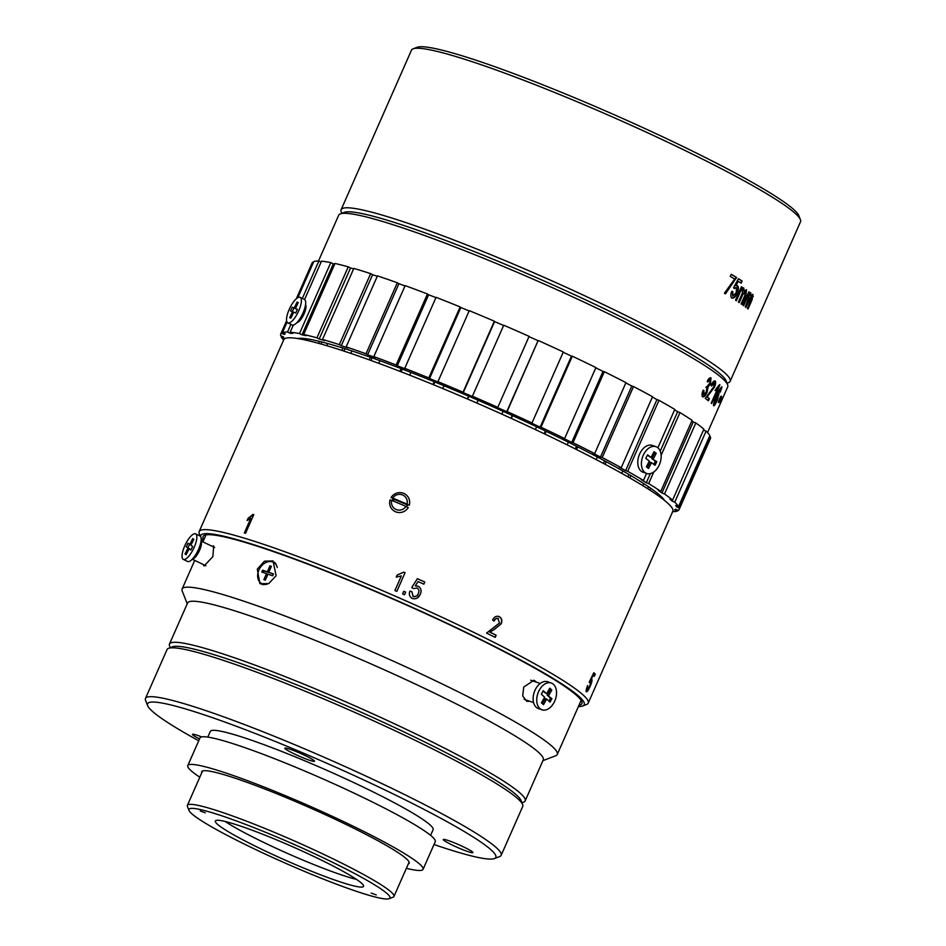 <?xml version="1.0" encoding="UTF-8"?>
<svg xmlns="http://www.w3.org/2000/svg" width="946" height="946" viewBox="0 0 946 946"><rect width="100%" height="100%" fill="white"/><g stroke="black" fill="none" stroke-linecap="round" stroke-linejoin="round"><path stroke-width="1.42" d="M305.073 755.511A16.2 1.525 -156.2 0 0 284.852 748.168A16.2 1.525 -156.2 0 0 294.265 753.903A16.2 1.525 -156.2 0 0 314.486 761.246A16.2 1.525 -156.2 0 0 305.073 755.511M201.652 736.899A16.2 1.525 -156.2 0 0 192.476 734.368A16.2 1.525 -156.2 0 0 199.535 738.932M463.528 846.883A16.2 1.525 -156.2 0 0 443.307 839.54A16.2 1.525 -156.2 0 0 452.72 845.275A16.2 1.525 -156.2 0 0 472.941 852.618A16.2 1.525 -156.2 0 0 463.528 846.883M198.731 740.753A190.323 17.903 23.8 0 1 147.647 705.645A190.323 17.903 23.8 0 1 385.152 790.052A190.323 17.903 23.8 0 1 494.38 858.578A190.323 17.903 23.8 0 1 434.013 844.53M147.647 705.645L145.578 700.371A194.379 18.281 23.8 0 1 145.483 698.432A194.379 18.281 23.8 0 1 388.132 786.564A194.379 18.281 23.8 0 1 501.167 855.314A194.379 18.281 23.8 0 1 499.677 856.544L494.38 858.578M145.483 698.432L167.04 649.559A194.379 18.281 23.8 0 1 168.53 648.329A194.379 18.281 23.8 0 1 409.689 737.691A194.379 18.281 23.8 0 1 522.63 804.514A194.379 18.281 23.8 0 1 522.724 806.441L501.167 855.314M168.53 648.329L172.503 646.804A191.34 17.998 23.8 0 1 409.89 734.77A191.34 17.998 23.8 0 1 521.069 800.541L522.63 804.514M207.789 737.1L210.296 731.424A121.762 11.447 23.8 0 1 362.294 786.634A121.762 11.447 23.8 0 1 433.102 829.701L430.607 835.365M201.746 772.823A113.39 10.666 23.8 0 1 201.687 771.7A113.39 10.666 23.8 0 1 343.232 823.103A113.39 10.666 23.8 0 1 409.169 863.213A113.39 10.666 23.8 0 1 408.305 863.923M199.807 777.198A128.573 12.097 23.8 0 1 187.793 765.562A128.573 12.097 23.8 0 1 348.294 823.86A128.573 12.097 23.8 0 1 423.063 869.339A128.573 12.097 23.8 0 1 406.378 868.298M187.793 765.562L199.996 737.904A128.573 12.097 23.8 0 1 360.497 796.189A128.573 12.097 23.8 0 1 435.266 841.668L423.063 869.339M342.854 213.382A209.563 19.712 23.8 0 1 604.281 308.703A209.563 19.712 23.8 0 1 726.268 382.48M341.813 213.311L341.222 211.809A212.602 19.996 23.8 0 1 341.116 209.705A212.602 19.996 23.8 0 1 606.516 306.09A212.602 19.996 23.8 0 1 730.158 381.285A212.602 19.996 23.8 0 1 728.526 382.633L727.025 383.213M724.423 293.189A212.602 19.996 23.8 0 1 725.487 293.828L736.603 277.521A212.602 19.996 23.8 0 0 731.246 274.245L730.288 276.409A212.602 19.996 23.8 0 1 734.64 279.046L724.423 293.189M732.878 291.687L732.701 296.169L736.236 292.657L736.532 287.572L734.415 288.554L733.552 287.667L738.459 278.68A212.602 19.996 23.8 0 1 742.113 280.997L741.156 283.161A212.602 19.996 23.8 0 0 738.318 281.34L735.964 285.68L737.644 285.822C738.85 287.395 738.696 289.843 737.194 293.142C735.586 296.867 733.812 298.522 731.873 298.096C730.548 296.76 730.525 294.502 731.79 291.309L732.878 291.687M742.787 289.783C741.558 289.783 740.458 291.108 739.476 293.768L736.414 300.722A212.602 19.996 23.8 0 0 735.539 300.154L741.451 286.733A212.602 19.996 23.8 0 1 742.22 287.241L741.38 289.133L743.804 287.986L744.124 291.167L746.536 289.831L745.909 295.258L741.865 304.423A212.602 19.996 23.8 0 0 741.108 303.903L744.833 295.459L745.519 291.628L742.669 294.821L739.24 302.614A212.602 19.996 23.8 0 0 738.424 302.058L742.255 293.355L742.787 289.783M749.823 294.691C748.783 294.762 747.754 296.122 746.749 298.77L743.674 305.724A212.602 19.996 23.8 0 0 742.965 305.203L748.877 291.794A212.602 19.996 23.8 0 1 749.504 292.243L748.676 294.135L750.805 292.87L750.864 295.968L752.992 294.513L752.07 299.823L748.026 308.987A212.602 19.996 23.8 0 0 747.435 308.526L752.011 296.323L749.386 299.61L745.956 307.403A212.602 19.996 23.8 0 0 745.306 306.906L749.823 294.691M341.116 209.705L411.486 50.162A212.602 19.996 23.8 0 1 413.118 48.825A212.602 19.996 23.8 0 1 676.887 146.559A212.602 19.996 23.8 0 1 800.411 219.638A212.602 19.996 23.8 0 1 800.517 221.754L730.158 381.285M413.118 48.825L417.091 47.3A209.563 19.712 23.8 0 1 677.088 143.638A209.563 19.712 23.8 0 1 798.862 215.676L800.411 219.638M731.211 274.328A212.093 19.949 23.8 0 1 736.213 277.379L736.603 277.521M736.213 277.379L725.097 293.686M737.644 285.822L737.241 285.668C738.436 287.241 738.282 289.689 736.78 292.988C735.172 296.713 733.398 298.368 731.471 297.943M738.282 281.423A212.093 19.949 23.8 0 0 737.915 281.199L735.562 285.526L737.088 285.586M738.412 278.751A212.093 19.949 23.8 0 1 741.699 280.844L740.789 282.913M736.165 287.442L734.013 288.4M732.476 291.545L732.618 296.145M749.469 294.608L749.386 294.513C748.345 294.584 747.328 295.944 746.311 298.593L743.296 305.44M751.668 296.264L748.948 299.433L745.566 307.107M752.555 294.336L751.632 299.646L747.636 308.692M750.379 292.704L750.426 295.791L751.136 294.939M748.83 291.9A212.093 19.949 23.8 0 1 749.078 292.078L748.239 293.97L749.197 292.941M742.421 289.665L742.362 289.618C741.144 289.618 740.044 290.954 739.063 293.615L736.035 300.485M745.164 291.534L742.255 294.667L738.861 302.353M746.11 289.677L745.472 295.093L741.475 304.163M743.379 287.821L743.698 291.013L744.325 290.316M741.416 286.827A212.093 19.949 23.8 0 1 741.806 287.087L740.966 288.979L741.841 288.104M752.886 295.838A200.954 18.896 23.8 0 1 753.253 296.465M751.763 300.521A200.954 18.896 23.8 0 1 751.171 300.674M719.492 398.81C717.872 403.303 718.061 403.623 720.048 399.768C721.727 395.298 721.55 394.979 719.492 398.81M719.953 398.999C718.333 403.504 718.522 403.824 720.509 399.969C722.188 395.499 722.011 395.18 719.953 398.999C718.333 403.504 718.522 403.824 720.509 399.969C722.188 395.499 722.011 395.18 719.953 398.999M704.001 390.509L703.528 394.896L706.366 391.857L706.839 387.493L706.224 387.387L709.831 383.213L710.174 379.795L707.904 381.959L707.253 381.191C708.613 378.53 709.867 377.43 711.002 377.868L710.481 383.816L708.069 387.032L707.064 392.33C705.539 395.7 704.084 397.19 702.665 396.8C701.719 395.582 701.873 393.394 703.138 390.225L704.001 390.509M714.987 380.86L715.211 380.99C714.041 380.552 712.693 381.983 711.167 385.27L711.699 385.992L714.348 382.882L713.804 386.784L705.278 398.384A212.602 19.996 23.8 0 1 708.4 400.797L709.346 398.644A212.602 19.996 23.8 0 0 707.111 396.894L714.36 387.281C715.72 384.135 716.004 382.042 715.211 380.99L714.774 380.812C715.566 381.865 715.282 383.958 713.911 387.103L706.674 396.717A212.093 19.949 23.8 0 1 708.909 398.467L708.01 400.489M711.203 403.162L717.647 388.546L715.424 390.592L716.37 388.428L719.61 384.62A212.602 19.996 23.8 0 1 719.906 384.892L711.664 403.564A212.602 19.996 23.8 0 0 711.203 403.162M720.284 392.141L721.1 388.782L717.281 395.274L719.031 393.619L717.163 400.406C715.649 403.907 714.467 405.704 713.615 405.81C713.402 403.776 714.384 400.454 716.571 395.806C718.712 390.58 720.521 387.624 721.987 386.914L720.284 392.141M718.936 393.56L717.281 395.274M716.973 400.324L718.487 395.239M318.483 261.013L338.68 215.239A212.602 19.996 23.8 0 1 340.312 213.891A212.602 19.996 23.8 0 1 604.529 311.849A212.602 19.996 23.8 0 1 727.604 384.715A212.602 19.996 23.8 0 1 727.722 386.819L707.525 432.606M708.199 386.961A212.602 19.996 23.8 0 1 707.655 386.855L706.627 392.164C705.113 395.534 703.647 397.024 702.239 396.634M564.608 438.566L595.921 367.556A217.663 20.469 23.8 0 0 584.273 361.904A217.663 20.469 23.8 0 0 572.318 356.204L540.994 427.214A217.663 20.469 23.8 0 1 552.949 432.913A217.663 20.469 23.8 0 1 564.608 438.566L563.426 438.329A214.624 20.185 23.8 0 1 571.715 442.409L573.016 442.693A217.663 20.469 23.8 0 1 594.656 453.631L593.047 453.181A214.624 20.185 23.8 0 1 600.497 457.048L602.2 457.545A217.663 20.469 23.8 0 1 621.215 467.726L619.24 467.088A214.624 20.185 23.8 0 1 625.613 470.623L627.683 471.321A217.663 20.469 23.8 0 1 643.481 480.438L641.199 479.622A214.624 20.185 23.8 0 1 646.307 482.72L648.66 483.583A217.663 20.469 23.8 0 1 660.781 491.364L658.25 490.395A214.624 20.185 23.8 0 1 661.94 492.961L664.518 493.966A217.663 20.469 23.8 0 1 672.571 500.186L669.886 499.086A214.624 20.185 23.8 0 1 672.05 501.037L674.77 502.16A217.663 20.469 23.8 0 1 678.519 506.618L675.751 505.436A214.624 20.185 23.8 0 1 676.319 506.713L679.098 507.919A217.663 20.469 23.8 0 1 679.062 509.669A217.663 20.469 23.8 0 1 678.436 510.473L675.669 509.232A214.624 20.185 23.8 0 1 674.616 509.811L677.371 511.053A217.663 20.469 23.8 0 1 672.665 511.644M340.312 213.891L344.285 212.365A209.563 19.712 23.8 0 1 604.731 308.928A209.563 19.712 23.8 0 1 726.055 380.753L727.604 384.715M283.623 340.063A217.663 20.469 23.8 0 1 281.305 337.06L284.084 338.242A214.624 20.185 23.8 0 1 283.516 336.953L280.737 335.759A217.663 20.469 23.8 0 1 280.761 333.997A217.663 20.469 23.8 0 1 281.4 333.193L284.167 334.435A214.624 20.185 23.8 0 1 285.219 333.855L282.464 332.614A217.663 20.469 23.8 0 1 287.513 332.034L290.197 333.288A214.624 20.185 23.8 0 1 292.834 333.441L290.186 332.188A217.663 20.469 23.8 0 1 299.48 333.595L301.999 334.825A214.624 20.185 23.8 0 1 306.126 335.7L303.666 334.482A217.663 20.469 23.8 0 1 316.934 337.84L319.204 339.011A214.624 20.185 23.8 0 1 324.715 340.584L322.515 339.437A217.663 20.469 23.8 0 1 339.33 344.64L341.293 345.716A214.624 20.185 23.8 0 1 348.01 347.927L346.141 346.886A217.663 20.469 23.8 0 1 365.996 353.78L367.592 354.726A214.624 20.185 23.8 0 1 375.314 357.529L373.836 356.618A217.663 20.469 23.8 0 1 396.138 364.99L397.308 365.783A214.624 20.185 23.8 0 1 405.799 369.07L404.746 368.325A217.663 20.469 23.8 0 1 428.81 377.927L429.531 378.542A214.624 20.185 23.8 0 1 438.53 382.231L437.951 381.664A217.663 20.469 23.8 0 1 463.043 392.2L463.28 392.614A214.624 20.185 23.8 0 1 472.527 396.587L472.421 396.22A217.663 20.469 23.8 0 1 497.785 407.371L497.537 407.572A214.624 20.185 23.8 0 1 506.737 411.711L507.115 411.557A217.663 20.469 23.8 0 1 531.995 422.98L531.262 422.968A214.624 20.185 23.8 0 1 540.142 427.143L540.994 427.214M297.434 338.514A202.479 19.038 23.8 0 1 547.852 432.133A202.479 19.038 23.8 0 1 664.494 500.41M284.557 333.56L284.167 334.435M321.096 262.077L318.837 261.025A217.663 20.469 23.8 0 0 313.776 261.604L297.884 297.635M287.064 322.16L282.464 332.614M318.837 261.025L302.342 298.416M290.895 324.372L287.513 332.034M290.599 332.377L290.197 333.288M334.707 264.1A214.624 20.185 -156.2 0 0 333.311 263.816L330.804 262.586A217.663 20.469 23.8 0 0 321.498 261.179L304.588 299.515M293.319 325.081L290.186 332.188M298.51 320.729L298.983 321.498M305.984 306.918L305.085 307.012M330.804 262.586L299.48 333.595M333.311 263.816L301.999 334.825M353.627 268.877A214.624 20.185 -156.2 0 0 350.517 268.002L348.246 266.831A217.663 20.469 23.8 0 0 334.99 263.473L303.666 334.482M348.246 266.831L316.934 337.84M350.517 268.002L319.204 339.011M377.3 276.244A214.624 20.185 -156.2 0 0 372.606 274.707L370.643 273.631A217.663 20.469 23.8 0 0 353.828 268.428L322.515 339.437M370.643 273.631L339.33 344.64M372.606 274.707L341.293 345.716M405.006 285.929A214.624 20.185 -156.2 0 0 398.905 283.717L397.32 282.771A217.663 20.469 23.8 0 0 377.454 275.877L346.141 346.886M397.32 282.771L365.996 353.78M398.905 283.717L367.592 354.726M435.94 297.612A214.624 20.185 -156.2 0 0 428.621 294.774L427.45 293.981A217.663 20.469 23.8 0 0 405.148 285.609L373.836 356.618M427.45 293.981L396.138 364.99M428.621 294.774L397.308 365.783M469.145 310.927A214.624 20.185 -156.2 0 0 460.844 307.533L460.134 306.918A217.663 20.469 23.8 0 0 436.071 297.316L404.746 368.325M460.134 306.918L428.81 377.927M460.844 307.533L429.531 378.542M503.627 325.483A214.624 20.185 -156.2 0 0 494.592 321.605L494.368 321.191A217.663 20.469 23.8 0 0 469.263 310.655L437.951 381.664M494.368 321.191L463.043 392.2M494.592 321.605L463.28 392.614M497.785 407.371L529.11 336.362A217.663 20.469 23.8 0 0 503.733 325.223L472.421 396.22M507.115 411.557L538.061 340.702A214.624 20.185 -156.2 0 0 528.991 336.622M538.061 340.702L506.737 411.711M538.44 340.56A217.663 20.469 23.8 0 1 563.308 351.971L531.995 422.98M572.318 356.204L571.467 356.134A214.624 20.185 -156.2 0 0 563.189 352.243M571.467 356.134L540.142 427.143M573.016 442.693L604.328 371.695L603.028 371.4A214.624 20.185 -156.2 0 0 595.803 367.84M603.028 371.4L571.715 442.409M604.328 371.695A217.663 20.469 23.8 0 1 625.968 382.622L594.656 453.631M602.2 457.545L633.524 386.547L631.822 386.039A214.624 20.185 -156.2 0 0 625.838 382.929M631.822 386.039L600.497 457.048M633.524 386.547A217.663 20.469 23.8 0 1 652.527 396.729L621.215 467.726M627.683 471.321L658.995 400.312L656.938 399.614A214.624 20.185 -156.2 0 0 652.373 397.084M656.938 399.614L625.613 470.623M658.995 400.312A217.663 20.469 23.8 0 1 674.794 409.429L657.884 447.789M646.567 473.426L643.481 480.438M661.136 455.31L679.985 412.574L677.632 411.711A214.624 20.185 -156.2 0 0 674.604 409.866M677.632 411.711L660.237 451.147M650.34 473.591L646.307 482.72M653.792 471.948L648.66 483.583M679.985 412.574A217.663 20.469 23.8 0 1 692.094 420.355L660.781 491.364M664.518 493.966L695.842 422.957L693.264 421.951A214.624 20.185 -156.2 0 0 691.833 420.946M693.264 421.951L661.94 492.961M695.842 422.957A217.663 20.469 23.8 0 1 703.895 429.177L672.571 500.186M672.452 500.127L672.05 501.037M674.77 502.16L706.083 431.151L703.493 430.087M706.083 431.151A217.663 20.469 23.8 0 1 709.843 435.609L678.519 506.618M676.709 505.838L676.319 506.713M679.098 507.919L710.411 436.91L709.453 436.496M710.411 436.91A217.663 20.469 23.8 0 1 710.387 438.66L679.062 509.669M677.762 510.178L677.371 511.053M662.614 498.01L662.306 498.696M659.433 494.971L658.901 496.189M650.659 488.242L649.855 490.075M648.518 486.764L647.679 488.68M643.729 483.583L642.819 485.653M630.828 475.613L629.811 477.931M628.901 474.478L627.86 476.819M622.775 470.919L621.699 473.343M606.244 461.743L605.121 464.309M604.624 460.868L603.489 463.445M597.375 457.001L596.216 459.614M577.734 446.855L576.54 449.551M576.492 446.228L575.298 448.924M568.345 442.149L567.151 444.868M546.197 431.341L544.967 434.108M545.381 430.95L544.163 433.729M536.595 426.776L535.365 429.555M512.59 415.625L511.36 418.439M512.247 415.471L511.006 418.286M503.083 411.321L501.841 414.135M478.108 400.253L476.855 403.067M468.849 396.244L467.608 399.058M468.577 396.138L467.336 398.952M443.981 385.755L442.752 388.546M434.912 382.018L433.682 384.809M434.155 381.711L432.937 384.502M410.919 372.428L409.713 375.16M402.31 369.082L401.116 371.802M401.092 368.609L399.898 371.329M379.925 360.686L378.755 363.323M372.026 357.836L370.879 360.438M370.359 357.245L369.224 359.835M351.9 350.931L350.812 353.39M344.959 348.684L343.906 351.084M342.878 348.022L341.837 350.398M327.683 343.528L326.737 345.68M321.888 341.991L320.99 344.013M319.417 341.388L318.554 343.339M307.876 338.999L307.237 340.454M303.299 338.432L302.838 339.496M300.343 338.29L300.048 338.952M281.695 336.173L281.305 337.06M296.311 298.759L312.085 262.988A217.663 20.469 23.8 0 1 312.712 262.184L296.748 298.392M286.697 321.167L281.4 333.193M313.386 262.491L312.712 262.184M710.576 377.702L710.044 383.65L707.643 386.867M709.831 379.701L707.466 381.794M706.473 387.387L705.799 387.221M703.576 390.343L703.446 394.813M713.994 382.811L711.262 385.814M717.647 388.546L714.975 390.402M719.173 385.318L711.274 403.221M720.568 389.799L720.639 388.593L719.267 390.119M714.857 401.222L714.23 401.66M708.743 398.573L709.334 398.928M715.791 398.845L714.49 403.895L716.82 400.123L718.109 395.463L715.791 398.845M714.112 402.026L714.348 403.54M717.659 395.274L715.33 398.656M721.621 386.879L721.006 390.083M715.389 402.937L713.509 405.633M718.664 393.619L718.038 396.835M393.276 498.305L392.164 500.576M406.697 506.737L407.643 504.395M595.814 685.885L596.595 684.112M587.703 685.531L587.17 689.882L589.76 686.004L590.978 681.262L589.63 682.551L589.323 681.889L593.816 672.736A212.602 19.996 23.8 0 1 595.294 674.202L594.336 676.355A212.602 19.996 23.8 0 0 593.201 675.219L591.049 679.63L591.936 679.453C592.243 680.682 591.652 682.953 590.162 686.264C588.542 689.977 587.265 691.822 586.319 691.798C585.87 690.805 586.307 688.723 587.632 685.566L587.076 689.634M591.049 679.63L591.936 679.453L591.049 679.63M497.797 618.306L499.512 622.988L486.587 633.075A212.602 19.996 23.8 0 1 495.196 637.368L496.153 635.215A212.602 19.996 23.8 0 0 489.874 632.07L493.954 629.74L489.65 632.023A212.093 19.949 23.8 0 1 495.917 635.156L494.983 637.261M498.471 618.53C496.52 617.986 495.101 618.838 494.202 621.084L492.606 620.008C494.19 616.733 496.449 615.61 499.37 616.65C501.865 618.282 502.456 620.682 501.155 623.852L493.954 629.74M394.908 590.541L401.352 575.925L396.232 577.131L397.19 574.979L403.824 572.153A212.602 19.996 23.8 0 1 405.077 572.697L396.835 591.38A212.602 19.996 23.8 0 0 394.908 590.541M402.618 593.922L403.765 591.321A212.602 19.996 23.8 0 1 405.704 592.125L404.545 594.762A212.602 19.996 23.8 0 0 402.618 593.911L403.776 591.285A212.093 19.949 23.8 0 1 405.68 592.172L404.545 594.762M411.912 591.735L413.154 596.583C415.625 597.021 417.34 595.992 418.309 593.497C419.433 591.203 418.995 589.358 417.009 587.986L413.568 588.625L411.77 587.501L417.375 578.692A212.602 19.996 23.8 0 1 424.813 582.015L423.867 584.167A212.602 19.996 23.8 0 0 418.037 581.565L415.329 585.811L418.392 586.307C421.171 588.306 421.798 590.954 420.272 594.254C418.664 597.978 416.015 599.386 412.326 598.511C409.523 596.784 408.707 594.325 409.89 591.12L411.912 591.735L413.118 596.619L416.287 596.157M244.34 532.929L250.785 518.325L247.119 520.489L248.065 518.337L253.008 514.376A212.602 19.996 23.8 0 1 253.788 514.612L245.558 533.296A212.602 19.996 23.8 0 0 244.34 532.929M200.268 536.181L199.275 533.662A212.602 19.996 23.8 0 1 199.168 531.546A212.602 19.996 23.8 0 1 212.365 530.257A212.602 19.996 23.8 0 1 433.717 613.434A212.602 19.996 23.8 0 1 588.211 703.138A212.602 19.996 23.8 0 1 586.579 704.474L582.606 706A209.563 19.712 23.8 0 1 578.396 706.579M596.595 684.1L672.807 511.313A212.602 19.996 -156.2 0 0 518.313 421.62A212.602 19.996 -156.2 0 0 296.961 338.443A212.602 19.996 -156.2 0 0 283.765 339.732L199.168 531.546M200.564 536.536A209.563 19.712 23.8 0 1 213.737 534.265A209.563 19.712 23.8 0 1 440.765 620.351A209.563 19.712 23.8 0 1 582.606 706M270.331 568.25A207.032 19.476 23.8 0 1 269.161 567.624M203.804 539.859A207.032 19.476 23.8 0 1 203.047 536.559A207.032 19.476 23.8 0 1 215.901 535.306A207.032 19.476 23.8 0 1 431.447 616.307A207.032 19.476 23.8 0 1 581.896 703.647A207.032 19.476 23.8 0 1 578.94 705.326M271.029 566.678A193.362 18.187 23.8 0 1 269.858 566.039M586.662 688.759A207.032 19.476 23.8 0 1 587.064 689.587M587.324 690.556A207.032 19.476 23.8 0 1 587.265 691.42M203.248 541.112A209.563 19.712 23.8 0 1 201.108 538.215M590.623 681.297L589.169 682.373M588.708 688.168L586.236 691.68M591.546 679.358L590.682 683.651M593.118 675.385A212.093 19.949 23.8 0 0 592.752 675.03L590.6 679.441M593.733 672.902A212.093 19.949 23.8 0 1 594.833 674.013L593.97 675.976M396.268 577.131L397.202 575.026L403.836 572.2A212.093 19.949 23.8 0 1 405.065 572.744M394.931 590.552L401.352 575.925M418.037 581.565L418.002 581.601A212.093 19.949 23.8 0 1 418.014 581.601L415.294 585.846L418.345 586.343C421.124 588.329 421.739 590.978 420.225 594.289L417.02 598.156M417.352 578.727A212.093 19.949 23.8 0 1 424.766 582.038L423.832 584.155M409.855 591.155L411.877 591.77M247.663 520.276L248.431 518.526L253.362 514.565A212.093 19.949 23.8 0 1 253.765 514.683M244.73 533.047L250.785 518.325M501.155 623.852L493.729 629.693M498.199 616.236L499.145 616.591C501.628 618.223 502.22 620.623 500.919 623.792M498.235 618.483C496.295 617.939 494.876 618.79 493.978 621.037M536.5 682.184L533.982 680.245L523.753 687.021L522.677 695.913L526.686 701.282L529.831 701.305M187.225 603.785L182.223 591.049A205.01 19.275 23.8 0 1 182.117 589.015A205.01 19.275 23.8 0 1 438.045 681.96A205.01 19.275 23.8 0 1 557.265 754.47A205.01 19.275 23.8 0 1 555.692 755.771L542.921 760.655M170.245 647.667L169.571 645.952A194.379 18.281 23.8 0 1 169.476 644.025L187.58 602.992A194.379 18.281 23.8 0 1 430.229 691.112A194.379 18.281 23.8 0 1 543.264 759.863L525.172 800.907A194.379 18.281 23.8 0 1 523.682 802.137L521.956 802.787M169.476 644.025A194.379 18.281 23.8 0 1 412.125 732.157A194.379 18.281 23.8 0 1 525.172 800.907M172.42 646.839A191.34 17.998 23.8 0 1 409.89 734.77A191.34 17.998 23.8 0 1 521.104 800.623M203.201 564.466L204.052 566.004L212.85 556.638L213.701 545.925L211.928 546.197M276.126 575.724L273.051 560.919L264.407 561.179L257.3 569.196L259.902 583.717L268.735 583.576L276.126 575.724M274.908 562.421A13.161 9.886 -60 0 0 273.264 562.231M261.143 583.256A13.161 9.886 -60 0 0 262.113 584.569M267.032 584.261A12.144 9.129 120 0 1 262.752 584.049A12.144 9.129 120 0 1 261.557 583.516A12.144 9.129 120 0 1 259.31 569.196A12.144 9.129 120 0 1 272.507 561.924A12.144 9.129 120 0 1 273.701 562.468A12.144 9.129 120 0 1 277.273 567.482M271.407 566.323L269.953 565.826L267.316 571.81L262.61 570.178L261.794 572.023L266.5 573.654L263.851 579.65L265.306 580.158L267.943 574.163L272.649 575.795L273.465 573.95L268.759 572.318L271.407 566.323M271.301 566.548L269.953 565.826M273.37 574.175L268.759 572.318M266.394 573.891L267.659 574.328L265.117 580.087M271.112 566.488L268.475 572.484L263.768 570.852L263.059 572.46M263.768 570.852L262.61 570.178M268.475 572.484L267.316 571.81M267.659 574.328L266.5 573.654M394.47 499.488A10.122 9.898 -40.4 0 0 393.406 501.096M395.582 511.786A10.122 9.898 139.6 0 1 390.048 499.914L391.703 500.387A7.994 7.816 -40.4 0 0 406 506.382L408.234 507.541A10.122 9.898 139.6 0 1 395.582 511.786M391.065 497.608A10.122 9.898 139.6 0 1 409.251 505.235L407.017 504.076A7.994 7.816 -40.4 0 0 392.72 498.081L391.065 497.608M407.017 504.076L392.72 498.081M406 506.382L391.703 500.387M407.49 504.939L392.933 498.838M646.638 473.449L643.008 472.196A14.178 9.235 -70.9 0 1 641.341 471.309A14.178 9.235 -70.9 0 1 639.449 454.435A14.178 9.235 -70.9 0 1 652.302 445.412L655.933 446.678A14.178 9.235 -70.9 0 1 657.6 447.564A14.178 9.235 -70.9 0 1 659.492 464.439A14.178 9.235 -70.9 0 1 646.638 473.449A14.178 9.235 -70.9 0 1 644.971 472.562A14.178 9.235 -70.9 0 1 643.079 455.688A14.178 9.235 -70.9 0 1 655.933 446.678M656.465 461.601A14.178 9.235 -70.9 0 1 654.88 465.207M653.272 459.094L656.205 453.288L654.029 451.668L651.096 457.462L647.572 454.837L645.763 458.408L649.299 461.033L646.366 466.839L648.53 468.459L651.463 462.665L654.999 465.29L656.808 461.719L651.818 458.585L654.75 452.779L656.205 453.288M653.757 464.368L655.353 461.222L651.818 458.585M655.353 461.222L656.808 461.719M647.301 467.537L650.02 462.156L651.463 462.665M651.096 457.462L647.36 455.251M654.75 452.779L653.816 452.082M541.987 709.807L538.369 708.554A14.178 9.259 -70.9 0 1 536.157 707.206A14.178 9.259 -70.9 0 1 534.987 690.308A14.178 9.259 -70.9 0 1 547.651 681.77L551.27 683.024A14.178 9.259 -70.9 0 1 553.493 684.36A14.178 9.259 -70.9 0 1 554.663 701.27A14.178 9.259 -70.9 0 1 541.987 709.807A14.178 9.259 -70.9 0 1 539.776 708.471A14.178 9.259 -70.9 0 1 538.605 691.561A14.178 9.259 -70.9 0 1 551.27 683.024M548.633 695.629L551.814 690.036L549.768 688.156L546.587 693.749L543.264 690.698L541.313 694.139L544.624 697.19L541.443 702.795L543.489 704.675L546.67 699.07L549.993 702.133L551.956 698.68L547.178 695.133L550.371 689.528L551.814 690.036M548.857 701.081L550.501 698.183L547.178 695.133M550.501 698.183L551.956 698.68M542.354 703.623L545.227 698.574L546.67 699.07M546.587 693.749L542.957 691.242M550.371 689.528L549.46 688.7M199.677 535.838A14.178 4.588 115.7 0 1 199.902 535.933A14.178 4.588 115.7 0 1 200.103 536.051A14.178 4.588 115.7 0 1 197.738 551.021A14.178 4.588 115.7 0 1 187.627 561.486L183.311 559.405A14.178 4.588 115.7 0 1 183.098 559.287A14.178 4.588 115.7 0 1 185.475 544.305A14.178 4.588 115.7 0 1 195.586 533.851A14.178 4.588 115.7 0 1 195.787 533.982A14.178 4.588 115.7 0 1 193.422 548.952A14.178 4.588 115.7 0 1 183.311 559.405M192.665 546.433L190.891 545.203L193.847 539.326L192.759 538.57L189.803 544.447L188.041 543.217L186.232 546.823L187.994 548.065L185.049 553.93L186.137 554.699L189.082 548.822L190.856 550.052L192.665 546.433M189.082 548.822L190.986 549.768M186.232 554.498L185.049 553.93M189.626 544.317L187.958 547.651L189.626 549.082M189.72 548.893L187.994 548.065M187.958 547.651L186.232 546.823M190.986 545.014L189.803 544.447M267.245 575.274A10.122 3.276 -64.3 0 0 267.245 574.187M192.393 559.098A10.122 3.276 -64.3 0 0 199.133 551.282A10.122 3.276 -64.3 0 0 201.013 541.136M304.328 299.385A14.178 4.624 115.7 0 1 304.411 299.421A14.178 4.624 115.7 0 1 302.507 314.072A14.178 4.624 115.7 0 1 292.219 325.01A14.178 4.624 115.7 0 1 292.137 324.963A14.178 4.624 115.7 0 1 292.054 324.927M287.915 322.929A14.178 4.624 115.7 0 1 287.821 322.893A14.178 4.624 115.7 0 1 289.736 308.254A14.178 4.624 115.7 0 1 300.012 297.304A14.178 4.624 115.7 0 1 300.107 297.351A14.178 4.624 115.7 0 1 298.191 311.991A14.178 4.624 115.7 0 1 287.915 322.929M297.032 302.093L294.218 308.041L292.219 307.237L290.493 310.891L292.491 311.707L289.677 317.655L290.907 318.152L293.709 312.204L295.708 313.008L297.434 309.354L295.436 308.538L298.25 302.59L297.032 302.093L298.215 302.661M295.98 308.798L294.218 308.041M297.387 309.46L295.436 308.538M295.944 308.869L293.946 308.065L292.267 311.612M293.674 312.275L292.491 311.707M293.946 308.065L292.219 307.237M296.938 322.586A10.122 3.299 -64.3 0 0 303.666 314.781A10.122 3.299 -64.3 0 0 305.558 304.647M188.999 810.438L187.45 806.477A112.881 10.619 23.8 0 1 187.391 805.365A112.881 10.619 23.8 0 1 328.309 856.544A112.881 10.619 23.8 0 1 393.95 896.465A112.881 10.619 23.8 0 1 393.087 897.175L389.113 898.7A109.842 10.335 23.8 0 1 252.83 848.207A109.842 10.335 23.8 0 1 188.999 810.438A109.842 10.335 23.8 0 1 326.074 859.157A109.842 10.335 23.8 0 1 389.113 898.7M205.317 812.827L200.268 810.994L205.317 812.827M376.283 894.928L371.222 893.095L376.283 894.928M356.547 879.413A80.989 7.615 23.8 0 1 265.294 843.182A80.989 7.615 23.8 0 1 225.195 821.483M262.444 849.638A80.989 7.615 23.8 0 1 215.345 820.998A80.989 7.615 23.8 0 1 316.449 857.715A80.989 7.615 23.8 0 1 363.548 886.367A80.989 7.615 23.8 0 1 262.444 849.638M280.761 333.997L286.614 320.718M588.211 703.138L595.613 686.347M557.265 754.47L581.14 700.347M182.117 589.015L194.734 560.399M202.917 541.869L205.992 534.892M263.709 584.746L261.557 583.516M275.901 563.733L273.701 562.468M530.73 680.186L540.201 683.473M524.143 699.331L533.568 702.594M199.902 535.933L195.586 533.851M263.674 571.053L262.48 570.473M214.671 547.521L201.037 540.97M205.873 565.755L192.275 559.216M292.137 324.963L287.821 322.893M304.411 299.421L300.107 297.351M393.95 896.465L409.121 862.078M187.391 805.365L202.55 770.978"/></g></svg>
